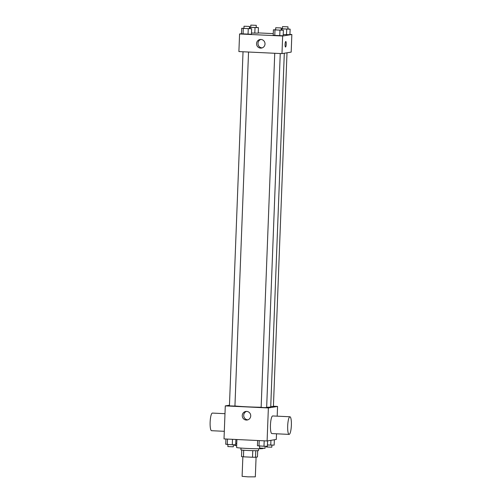 <?xml version="1.0" encoding="UTF-8"?>
<svg xmlns="http://www.w3.org/2000/svg" width="502" height="502" viewBox="0 0 502 502"><rect width="100%" height="100%" fill="white"/><g stroke="black" fill="none" stroke-linecap="round" stroke-linejoin="round"><path stroke-width="0.75" d="M242.861 456.764L242.108 476.342L248.019 476.85L255.323 476.844L256.083 457.184M252.77 450.658L252.519 457.247L243.451 456.814A8.534 0.37 2.2 0 1 241.512 456.613L241.763 450.043M257.689 450.652L257.451 456.958L255.512 457.278A8.534 0.37 2.2 0 1 252.519 457.247M255.769 450.689L255.512 457.278M258.612 448.744L258.543 450.52A8.816 0.383 -177.8 0 1 249.72 450.564A8.816 0.383 -177.8 0 1 240.922 449.842L240.991 448.066M243.702 450.231L243.451 456.814M236.906 439.526L236.599 447.477A13.228 0.571 2.2 0 0 248.421 448.499A13.228 0.571 2.2 0 0 262.741 448.6A13.228 0.571 2.2 0 0 263.035 448.487L263.042 448.336M276.514 433.791L276.295 439.451L267.102 440.963L224.017 438.911L225.285 405.898L229.458 405.214M273.427 406.237L277.562 406.438L277.192 416.171M266.662 407.266A19.308 0.835 2.2 0 0 270.296 407.066A19.308 0.835 2.2 0 0 270.722 406.909L284.308 53.237M234.942 405.967A19.308 0.835 2.2 0 0 261.147 407.26M277.562 406.438L268.369 407.95L225.285 405.898M243.031 51.769L229.433 405.861L234.936 406.074L248.54 52.026M270.735 406.488L273.414 406.469L287.006 52.792M280.248 53.538L266.65 407.586L263.889 407.599L261.14 407.373L274.745 53.275M268.369 407.95L267.102 440.963M250.724 415.926A4.336 4.236 80.7 0 1 242.309 416.415A4.336 4.236 80.7 0 1 245.785 411.452A4.336 4.236 80.7 0 1 250.724 415.926M289.108 434.393L271.871 433.571A8.816 1.826 -87.3 0 1 270.459 424.874A8.816 1.826 -87.3 0 1 272.63 415.957A8.816 1.826 -87.3 0 1 272.712 415.957L289.949 416.773A8.816 1.826 -87.3 0 1 291.348 425.671A8.816 1.826 -87.3 0 1 289.108 434.393A8.816 1.826 -87.3 0 1 287.696 425.69A8.816 1.826 -87.3 0 1 289.867 416.779A8.816 1.826 -87.3 0 1 289.949 416.773M224.984 413.686L212.39 413.083A8.816 1.826 92.7 0 0 210.15 421.805A8.816 1.826 92.7 0 0 211.549 430.703L224.306 431.306M247.906 419.816A4.336 4.236 80.7 0 1 246.52 411.395M289.936 34.412L291.85 34.5L291.179 52.108L281.98 53.62L238.896 51.568L239.573 33.967L241.506 33.647M258.223 32.9L273.276 33.615M249.444 28.47L251.659 28.771L251.446 34.274L248.038 34.305L241.5 33.797L241.707 28.294L243.934 28.275M289.924 34.669L283.21 34.544L289.924 34.669L290.137 29.166L281.202 28.865M291.85 34.5L282.657 36.012L239.573 33.967M258.216 33.157L251.496 33.032L258.216 33.157L258.423 27.654L249.488 27.359M281.158 29.976L283.373 30.277L283.159 35.78L279.752 35.811L273.207 35.309L273.421 29.806L275.648 29.781M282.657 36.012L281.98 53.62M265.012 43.994A4.336 4.236 80.7 0 1 256.597 44.477A4.336 4.236 80.7 0 1 260.074 39.514A4.336 4.236 80.7 0 1 265.012 43.994M285.757 41.515A2.755 0.571 -87.3 0 1 285.782 41.515A2.755 0.571 -87.3 0 1 286.222 44.295A2.755 0.571 -87.3 0 1 285.519 47.019A2.755 0.571 -87.3 0 1 285.08 44.301A2.755 0.571 -87.3 0 1 285.757 41.515M285.782 41.515A2.755 0.571 -87.3 0 1 286.222 44.295A2.755 0.571 -87.3 0 1 285.519 47.019M262.195 47.885A4.336 4.236 80.7 0 1 260.808 39.457M283.373 30.277L273.421 29.806M275.73 27.735L275.642 29.938L281.089 30.17L281.233 27.949L275.73 27.735L281.233 27.949M283.159 35.78L273.207 35.309M279.965 30.308L279.752 35.811M274.989 30.076L274.776 35.579M251.659 28.771L241.707 28.294M244.016 26.223L243.928 28.426L249.375 28.658L249.519 26.437L244.016 26.223L249.519 26.437M251.446 34.274L241.5 33.797M248.252 28.802L248.038 34.305M243.275 28.564L243.068 34.067M281.208 28.683L282.413 28.67M287.922 28.865L290.137 29.166M282.494 26.625L282.406 28.821L287.853 29.06L287.997 26.832L282.494 26.625L287.997 26.832M286.73 29.198L286.517 34.701M281.754 28.959L281.716 30.007M249.494 27.171L250.705 27.164M256.208 27.359L258.423 27.654M250.78 25.113L250.699 27.315L256.145 27.547L256.29 25.326L250.78 25.113L256.29 25.326M255.016 27.692L254.809 33.188M250.046 27.453L250.002 28.495M267.597 440.881L267.39 446.228L263.983 446.259L257.444 445.757L257.645 440.511M264.196 440.819L263.983 446.259M259.22 440.587L259.007 446.027M259.659 446.058L259.578 448.085L265.025 448.324L265.163 446.253M235.884 439.476L235.683 444.722L232.275 444.753L225.731 444.245L225.931 438.999M232.482 439.313L232.275 444.753M227.506 439.074L227.299 444.515M227.946 444.546L227.864 446.579L233.311 446.811L233.455 444.741M274.362 439.765L274.161 445.117L267.44 444.992M270.936 440.329L270.754 445.148M266.374 446.24L266.342 446.975L271.789 447.207L271.933 445.136M236.749 443.53L235.727 443.479M234.66 444.728L234.635 445.462L236.668 445.657"/></g></svg>
